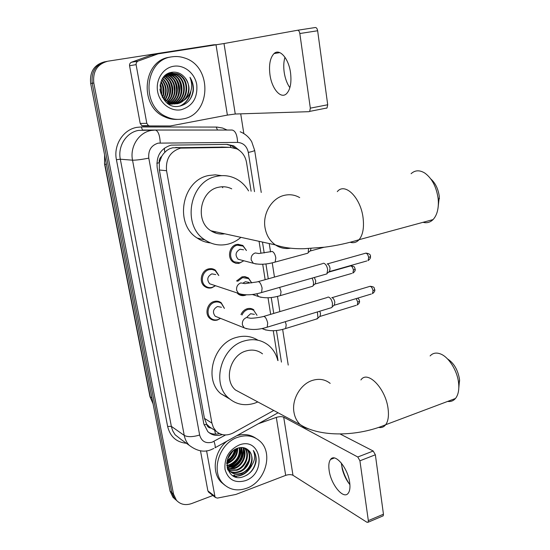 <?xml version="1.0" encoding="UTF-8"?>
<svg xmlns="http://www.w3.org/2000/svg" width="550" height="550" viewBox="0 0 550 550"><rect width="100%" height="100%" fill="white"/><g stroke="black" fill="none" stroke-linecap="round" stroke-linejoin="round"><path stroke-width="0.82" d="M243.856 260.776L238.769 263.436L235.902 263.312L233.276 262.151C226.861 258.232 229.171 245.974 236.631 244.454L242.832 245.444L246.455 250.518M236.528 281.029L241.972 276.863L244.853 276.609L248.394 277.922L251.749 282.913M246.324 294.841L245.018 295.329C242.591 295.969 240.377 295.584 238.363 294.174L237.029 292.937M240.982 314.6C242.296 311.603 244.379 309.643 247.225 308.722C249.659 308.069 251.859 308.44 253.839 309.843L249.824 308.413M220.543 318.374L217.381 320.024C214.686 320.746 212.266 320.279 210.114 318.622C204.359 314.414 207.02 303.132 214.17 301.469C216.769 300.795 219.113 301.221 221.203 302.761L224.434 308.378M215.511 285.739L211.798 287.788C209.199 288.447 206.834 288.001 204.703 286.447C198.584 282.253 201.142 270.497 208.526 268.909C211.021 268.297 213.297 268.709 215.366 270.139L218.811 275.522M222.846 147.084L172.672 147.778L169.586 148.796L166.781 150.48L163.563 153.629L161.741 156.276C159.72 157.891 158.895 160.043 159.259 162.745L156.846 163.226M251.103 191.214L246.551 162.587C245.389 156.269 242.199 151.718 236.981 148.926L230.161 147.359L180.62 148.122C170.259 151.429 165.578 158.964 166.561 170.72L211.908 423.101L213.366 427.487L215.964 431.083C220.983 435.538 226.779 436.129 233.351 432.85L273.756 410.472M159.259 162.745L161.741 156.276M210.732 428.051L206.628 424.167C207.157 426.456 208.526 427.749 210.732 428.051M159.321 163.068L159.369 170.012L204.442 418.371L206.573 423.878M278.011 360.607L273.268 330.722M270.662 314.339L268.029 297.763M265.155 279.689L262.701 264.227M260.954 253.254L259.064 241.319M239.436 150.432L233.805 145.901L227.171 144.396L171.126 145.124C160.827 148.383 156.172 155.843 157.169 167.489L203.789 423.72L207.756 431.537C211.805 435.318 216.659 436.342 222.31 434.603M236.472 476.547L235.462 476.898L236.472 476.547M212.905 495.495L191.613 503.566C185.494 505.629 180.428 504.529 176.419 500.266L173.518 494.092L93.796 83.036C92.654 71.308 97.336 64.034 107.828 61.208L213.641 44.791L217.078 44.681M240.714 113.836L243.836 133.574M175.161 499.29L172.954 497.262L170.074 491.129L90.674 83.456L92.228 83.249C91.094 71.576 95.748 64.329 106.205 61.518C95.748 64.329 91.094 71.576 92.228 83.249L171.792 492.607L92.228 83.249L93.796 83.036M176.894 500.789L174.68 498.754L171.792 492.607L174.68 498.754L176.894 500.789M234.548 475.179L232.801 475.743L234.548 475.179M219.436 433.572C215.662 434.582 212.156 434.252 208.904 432.568M226.607 144.396L231.66 145.833L235.208 148.184M234.692 476.644L235.991 476.204M90.674 83.456C89.54 71.837 94.181 64.625 104.589 61.82L105.126 61.724M212.877 269.39L212.795 268.909M289.871 87.698C287.052 83.669 285.168 78.561 284.206 72.387C283.415 66.715 283.669 61.669 284.962 57.255M290.531 72.724C288.688 58.444 279.593 48.118 274.058 53.563C270.098 57.757 268.737 64.859 269.981 74.876C271.858 88.873 280.837 99.358 286.543 93.699C290.352 89.636 291.686 82.644 290.531 72.724M146.802 123.338L148.466 125.627L149.71 125.936L170.328 125.971L143.062 125.991L141.831 125.689L140.188 123.434L146.802 123.338L136.091 64.646L129.559 65.739L129.566 64.487L130.192 63.119L131.361 62.281L150.776 55.234L158.091 53.852L137.651 61.249L136.269 62.776L136.091 64.646M140.188 123.434L129.559 65.739M297.577 30.257L315.356 27.514C316.47 27.534 317.233 28.614 317.639 30.752L299.832 33.529C299.42 31.378 298.671 30.284 297.577 30.257L224.001 43.546L158.091 53.852M170.328 125.971L227.391 115.101L235.262 114.015L309.059 111.677L309.691 111.396L310.331 108.164L327.711 104.761L317.639 30.752M327.711 104.761L327.03 107.972L326.384 108.247M310.331 108.164L299.832 33.529M182.724 118.944C177.176 119.955 171.751 119.219 166.437 116.738C140.456 106.123 144.533 59.579 171.958 56.829C176.296 56.169 180.565 56.574 184.772 58.046C212.857 66.612 210.932 115.122 182.724 118.944M177.609 119.384C173.133 119.639 168.781 118.779 164.574 116.792C138.683 106.226 142.725 59.895 170.053 57.159M193.277 91.19C193.779 86.164 192.679 81.537 189.977 77.309C193.38 86.102 191.696 93.576 184.938 99.722C190.383 92.586 190.376 85.229 184.903 77.653C181.486 73.576 177.327 71.761 172.425 72.215C152.309 74.339 159.431 110.454 179.101 106.226C186.849 104.603 191.572 99.591 193.277 91.19M173.594 66.268C184.14 64.487 194.913 73.239 196.769 84.762C197.752 97.921 192.541 106.246 181.129 109.752C170.761 111.774 159.651 103.324 157.623 91.554C155.437 79.819 163.02 67.877 173.594 66.268M174.412 103.943L174.488 103.929C188.657 102.149 190.272 78.423 176.914 73.858L170.308 73.123L166.918 74.216M174.708 103.957L175.079 103.895C189.255 102.114 190.884 78.354 177.506 73.782L170.892 73.047L164.134 76.574M172.067 104.088L172.934 103.909M173.229 103.833C186.656 100.946 187.282 78.533 174.549 74.161L169.826 73.274M169.531 73.281L168.465 73.363M172.356 104.094L173.229 103.936M173.518 103.868C187.158 101.269 188.038 78.506 175.141 74.085L170.115 73.205M169.386 72.971L169.806 73.219L168.438 73.377M169.847 104.204L170.61 104.046M170.899 103.978L171.758 103.716M172.047 103.62C184.594 99.681 184.319 78.643 172.212 74.463L168.699 73.624M170.424 104.17L170.899 104.081M171.188 104.012L172.054 103.771M172.343 103.682C185.116 99.997 185.054 78.616 172.796 74.388L168.981 73.528M168.761 104.074L169.441 103.868M169.73 103.764L170.583 103.427M170.864 103.297C182.456 98.45 181.411 78.753 169.902 74.766L167.592 74.099M171.16 103.386C182.999 98.759 182.133 78.726 170.479 74.69L167.867 73.968M168.561 103.448L169.407 103.022M169.689 102.864C180.242 97.247 178.558 78.87 167.619 75.061L166.519 74.683M168.857 103.537L169.703 103.132M169.984 102.981C180.806 97.542 179.266 78.843 168.19 74.986L166.787 74.525M168.506 102.307C177.918 96.085 175.773 79.104 165.474 75.405M168.802 102.458C178.537 96.353 176.447 78.946 165.921 75.281L165.736 75.213M167.331 101.613C175.154 95.246 173.305 80.52 164.457 76.258M167.626 101.798C175.842 95.446 173.924 80.169 164.711 76.031M166.141 100.753C172.404 94.483 170.858 81.895 163.508 77.309M166.437 100.987C173.092 94.669 171.469 81.551 163.735 77.028M164.945 99.694C169.448 92.022 168.664 84.982 162.594 78.567M165.241 99.983C170.101 92.049 169.297 84.803 162.821 78.231M163.728 98.368C166.843 91.864 166.176 85.779 161.714 80.108M164.031 98.732C167.496 91.912 166.794 85.566 161.927 79.695M162.47 96.614C164.257 91.568 163.728 86.721 160.889 82.081M162.793 97.103C164.904 91.664 164.34 86.474 161.088 81.531M161.123 93.961L160.153 84.954M161.473 94.779C162.312 91.114 161.927 87.546 160.318 84.088M162.167 97.089L168.974 102.843L176.846 103.785C187.901 102.334 192.603 86.047 184.903 77.653M159.933 89.21C160.854 95.659 164.065 100.196 169.558 102.809L177.444 103.751L184.938 99.722M166.98 102.843L174.412 103.998M168.905 104.156L172.067 104.136M170.115 90.75L169.593 86.116M172.322 91.211L171.655 85.25M174.542 91.554L173.752 84.494M176.77 91.829L175.89 83.799M173.161 78.396L169.503 74.614M168.919 74.188L168.307 73.776M179.025 92.056L178.049 83.153M175.361 78.004L171.738 74.284M171.16 73.865L170.252 73.274M170.074 73.164L169.593 72.896M181.294 92.249L180.242 82.541M180.434 105.971C186.443 102.912 189.922 97.969 190.864 91.142M161.047 93.775L160.119 85.181M162.828 95.59C163.776 91.259 163.302 87.037 161.418 82.933M169.173 95.734C170.404 90.881 169.888 86.164 167.626 81.586M167.365 103.008L167.936 102.348M168.135 102.101L169.888 99.399M171.332 95.769C172.659 90.75 172.129 85.876 169.744 81.146M167.613 77.983L165.22 75.604M175.718 95.817C177.244 90.468 176.688 85.284 174.047 80.266M171.951 77.254L168.912 74.422M177.939 95.824C179.568 90.324 179.004 84.989 176.241 79.826M174.157 76.883L171.139 74.092M170.651 73.748L169.902 73.274M180.194 95.831C181.919 90.172 181.342 84.693 178.454 79.392M176.392 76.512L173.401 73.769M172.913 73.432L172.178 72.958M172.088 72.909L171.215 72.421M179.912 106.088C185.542 103.359 189.008 98.89 190.321 92.689M189.729 99.777C194.164 92.551 194.246 85.058 189.977 77.309M430.856 179.018C435.449 183.123 438.268 188.994 439.312 196.639L438.027 208.141M423.039 222.31C426.828 223.327 430.162 222.42 433.043 219.594C436.872 215.462 438.632 209.234 438.329 200.908L438.13 198.564C436.459 186.931 432.066 178.468 424.944 173.154C419.698 169.888 415.085 170.067 411.098 173.69M231.715 188.836C227.583 186.794 223.252 186.258 218.708 187.234C200.062 190.424 194.638 221.169 210.932 230.78C215.201 233.544 219.814 234.554 224.764 233.805M240.907 237.346C237.112 240.625 232.877 242.873 228.202 244.097C219.917 246.091 212.156 244.702 204.937 239.924C181.376 225.576 189.661 180.764 216.879 176.289C223.884 174.831 230.498 175.787 236.727 179.156C241.643 181.913 245.589 185.831 248.559 190.905M210.485 242.928C205.7 242.447 201.266 240.824 197.182 238.047C173.91 223.919 182.029 179.877 208.883 175.491L215.318 174.831L221.671 175.642M221.98 186.78L222.784 187.736M215.669 231.818L214.356 232.602M447.514 358.909C453.97 363.11 457.978 370.006 459.546 379.596L458.803 388.004M447.645 401.418C450.78 401.857 453.379 400.874 455.455 398.482C457.999 395.326 459.099 390.699 458.748 384.615L458.611 383.13C457.401 370.631 448.58 356.737 440.261 353.849C436.123 352.371 432.747 353.066 430.121 355.926M262.508 353.842C257.723 350.157 252.237 349.195 246.056 350.969C230.196 355.128 223.472 380.215 235.558 390.039L242.777 393.903M257.826 401.954L254.774 403.171C244.867 406.271 236.136 404.566 228.601 398.056C211.117 383.487 221.203 346.851 244.379 340.924C253.289 338.415 261.209 339.769 268.125 344.981C272.965 348.872 276.189 354.049 277.798 360.511M229.611 398.942L220.756 393.669C203.466 379.287 213.379 343.255 236.266 337.466C244.193 335.218 251.426 336.132 257.95 340.223M212.431 284.707L209.701 283.793C206.587 279.764 207.302 276.451 211.839 273.866L215.731 274.567M215.407 285.704L212.211 287.375C209.777 287.994 207.563 287.574 205.562 286.124C199.822 282.184 202.214 271.15 209.144 269.658L212.032 269.438L215.167 270.545L218.708 275.495M323.008 263.306L323.847 263.271C325.731 264.034 327.002 266.124 327.669 269.541L326.913 273.893L260.246 292.916M327.181 263.883L327.298 263.911C328.653 264.461 329.574 265.966 330.055 268.428L329.498 271.562L366.891 260.941M217.587 317.192L215.208 316.236C212.307 312.297 213.063 309.059 217.477 306.522L221.478 307.264M220.461 318.34L217.8 319.653C215.277 320.334 213.001 319.894 210.987 318.34C205.583 314.394 208.079 303.806 214.789 302.246C217.229 301.606 219.429 302.012 221.396 303.462L224.352 308.351M327.731 297.131L328.68 297.117C330.557 297.969 331.829 300.087 332.482 303.456L332.221 306.866L331.794 307.567L330.337 308.007M331.788 297.626L332.09 297.674C333.444 298.293 334.359 299.819 334.833 302.246L334.324 305.209L371.332 294.009M240.955 260.006L238.164 259.263C234.85 255.255 235.476 251.914 240.027 249.239L243.561 249.81M308.509 248.566L308.241 252.532L307.801 253.206L306.398 253.584M243.781 260.755L240.171 262.804L234.128 261.786C228.106 258.108 230.271 246.599 237.27 245.169L243.093 246.104L246.379 250.498M310.998 248.442L310.386 250.951L324.005 247.266M243.341 282.872L245.369 281.751L249.019 282.363M245.809 294.834L242.254 295.13L239.312 293.913M237.607 281.359L242.612 277.606L248.641 278.603L251.687 282.927M314.353 277.468L315.762 280.954L315.26 283.965L351.808 273.412M312.056 278.128C313.493 280.913 313.857 283.401 313.143 285.594L312.73 286.241L311.369 286.632M247.149 316.917L250.614 313.713L254.375 314.359M242.021 314.985C243.251 312.18 245.197 310.351 247.864 309.492L251.13 309.286L253.694 310.282L257.022 315.322M319.791 311.211L320.512 313.562L320.052 316.408L356.235 305.326M317.398 311.939L317.955 318.086L316.257 319.117M349.91 484.674C346.418 480.356 343.874 475.172 342.279 469.123L341.309 462.997M349.669 482.453C347.903 467.919 334.991 452.698 330.577 459.429C328.9 461.677 328.419 465.334 329.134 470.394C330.873 484.516 343.606 500.039 348.253 493.178C349.862 490.978 350.329 487.403 349.669 482.453M208.904 492.346L207.873 490.861L214.899 496.382L206.573 450.773M207.873 490.861L200.489 450.794M341.344 463.519L342.189 467.699C343.757 473.777 346.218 479.297 349.573 484.261M340.017 433.936L373.203 451.021L375.361 454.781L359.92 460.804L357.782 457.002L283.704 417.182C281.799 416.412 279.331 416.487 276.306 417.409L258.376 423.713M214.899 496.382L215.428 497.489L217.408 498.094L235.888 494.443L285.684 475.372C288.654 474.402 291.087 474.375 292.985 475.296L366.987 522.294L368.122 522.232L368.335 520.616L383.453 514.209L375.361 454.781M383.453 514.209L383.219 515.817L382.594 516.086M368.335 520.616L359.92 460.804M246.702 488.235C237.462 491.439 229.604 489.906 223.142 483.629C210.334 471.343 219.354 442.942 237.868 437.25C246.434 434.5 253.77 435.799 259.882 441.141C273.666 452.863 265.547 481.821 246.702 488.235M224.771 485.176L221.21 482.192C211.282 472.354 214.115 451.413 226.834 441.231M248.607 450.388C245.664 447.59 242.048 446.848 237.765 448.161C220.186 453.743 226.105 483.484 243.416 476.699C250.243 474.066 254.451 469.061 256.039 461.697C256.527 457.318 255.606 453.571 253.275 450.443C256.107 456.961 254.499 463.21 248.435 469.198C253.227 462.268 253.337 456.053 248.765 450.539L248.765 450.539M239.209 444.984C261.154 436.363 267.266 473.371 245.396 480.679C234.871 483.478 228.071 479.683 224.998 469.301C224.201 458.013 228.938 449.907 239.209 444.984M239.25 447.755C240.13 455.661 236.741 461.368 229.096 464.867L226.751 465.417L229.845 471.226C232.705 472.478 235.661 472.594 238.7 471.57C248.304 468.717 252.677 454.575 246.256 448.924L245.541 448.298M227.755 469.831C231.055 472.643 234.912 473.364 239.319 471.996C248.93 469.136 253.309 454.981 246.881 449.322L245.754 448.394M228.841 470.058L236.266 469.865C245.458 467.108 250.037 453.86 244.276 447.858M229.082 470.36L236.871 470.291C246.283 467.486 250.738 453.764 244.619 447.961M227.989 468.724L233.853 468.181C242.241 465.582 247.129 454.142 242.777 447.576M228.188 469.074L234.451 468.6C243.038 465.96 247.871 454.08 243.169 447.624M240.982 447.528C241.106 457.222 236.541 463.774 227.274 467.177L231.461 466.517C239.986 462.357 243.196 456.026 241.106 447.521M227.446 467.596L232.059 466.929C240.79 462.598 243.952 456.122 241.539 447.507M226.861 465.884L229.687 465.272C237.559 461.615 240.907 455.744 239.738 447.666M226.738 463.231L226.751 463.231C233.434 460.357 236.899 455.407 237.139 448.388M226.71 463.829L227.336 463.636C234.272 460.604 237.731 455.455 237.696 448.181M227.178 460.35C231.261 457.696 233.729 454.156 234.568 449.714M226.999 461.168C231.791 458.384 234.548 454.424 235.276 449.288M228.401 456.864L231.749 452.031M227.095 467.734L229.233 470.793C232.561 473.873 236.534 474.705 241.168 473.289C250.807 470.415 255.2 456.204 248.765 450.533M227.81 469.961L229.817 471.206C233.166 474.313 237.146 475.138 241.787 473.715L248.435 469.198M227.673 469.618L228.477 469.934M227.741 469.789L228.718 470.229M227.411 468.896L227.796 468.992M236.837 435.676C243.877 433.634 250.147 434.459 255.661 438.137M248.861 460.439L244.221 468.208M227.597 458.865L233.276 450.649M226.792 462.598C232.299 459.277 235.524 454.637 236.466 448.676M228.387 467.156C237.036 463.561 241.354 457.208 241.326 448.092M230.677 468.834C239.429 465.224 243.781 458.81 243.732 449.591M233.578 476.163C241.326 476.829 247.383 473.309 251.749 465.616M227.831 458.212L232.746 451.089M226.834 462.206C232.038 458.947 235.132 454.493 236.122 448.841M229.529 468.861C239.092 465.348 243.698 458.597 243.341 448.614M233.104 475.915C239.91 476.726 245.609 473.935 250.209 467.555M246.373 475.413C255.406 470.168 258.658 457.332 253.275 450.443M175.636 147.455L183.673 147.799M215.511 434.149L214.692 430.265M230.801 147.366L230.354 145.269M164.773 152.261L164.299 148.232M206.628 424.167L204.064 424.951M159.369 170.012L166.561 170.72M221.478 147.036L230.161 147.359M204.442 418.371L211.908 423.101M254.499 191.634L248.304 152.439C246.902 146.197 243.334 142.849 237.593 142.402L158.187 143.137C151.243 145.317 148.115 150.315 148.796 158.132L199.643 435.016C201.513 441.389 205.693 443.774 212.176 442.172L225.576 434.961M213.819 448.449L211.798 449.371C204.669 452.712 197.106 451.33 189.111 445.225C186.615 442.544 184.992 439.271 184.236 435.408L132.529 160.188C129.724 146.809 138.772 132.509 151.222 130.446L155.313 130.054L138.483 130.412C126.342 132.412 117.562 146.252 120.319 159.211L171.497 427.13L172.748 430.863L175.127 434.775L181.486 439.766M186.388 443.279C176.413 442.255 170.163 436.645 167.633 426.456L116.428 159.706L120.319 159.211L132.529 160.188C135.946 160.256 141.371 159.569 148.796 158.132M278.066 412.775L215.043 447.776C215.435 446.552 215.077 444.414 213.964 441.368M116.428 159.706C113.314 145.152 123.2 129.594 136.84 127.373L141.316 126.954L217.023 127.078L222.613 128.047L227.109 130.034M106.748 61.414L106.205 61.518M173.518 494.092L170.074 491.129M160.243 142.931C159.809 135.121 158.166 130.831 155.313 130.054L232.169 130.041L142.464 130.034L141.316 126.954M199.643 435.016C192.871 437.051 187.736 437.181 184.236 435.408L171.332 426.346L167.633 426.456M281.435 362.099L276.444 330.495M273.749 313.424L271.232 297.509M268.276 278.816L265.925 263.938M264.192 252.972L262.467 242.069M217.484 130.02L216.212 127.057M248.304 152.439C252.161 151.601 254.286 150.927 254.664 150.404L254.643 150.239M237.593 142.402C237.222 134.908 235.414 130.783 232.169 130.041M104.569 164.072L149.903 396.309L153.037 403.679M104.734 155.643L104.555 164.017L104.596 154.963M106.418 164.306L104.858 164.154L150.274 396.88L151.931 397.98M235.262 114.015L224.001 43.546M227.391 115.101L216.019 44.846M149.71 125.936L143.062 125.991M157.603 53.976L150.776 55.234M131.361 62.281L137.919 61.133M299.688 197.615C294.938 194.865 289.857 194.102 284.439 195.312C271.913 197.959 262.508 213.51 265.018 227.645C266.331 235.173 269.775 240.921 275.351 244.887C280.039 248.009 285.12 249.116 290.593 248.194M337.308 191.627C344.96 182.036 360.862 197.746 363.11 218.116C364.196 227.824 362.856 235.015 359.102 239.683C356.634 242.399 353.719 243.272 350.336 242.296M330.186 383.377C325.029 379.321 319.062 378.345 312.297 380.449C300.534 384.113 291.658 399.369 293.941 412.149C294.8 417.312 296.931 421.493 300.334 424.689L304.425 427.515L309.114 429.076M360.917 379.947C367.579 369.758 385.935 388.719 388.121 409.076C388.953 416.068 388.142 421.279 385.701 424.717C383.907 427.034 381.59 427.941 378.764 427.433M327.339 263.918L364.781 253.44C366.527 252.649 367.826 254.004 368.692 257.503L368.046 260.611C369.978 259.188 370.783 257.84 370.446 256.575L368.692 257.503M370.432 256.424L370.446 256.575C370.803 254.678 369.291 253.522 365.908 253.11M240.859 282.906L244.929 283.635L257.118 281.93C259.146 280.919 260.81 282.975 262.109 288.083L261.58 292.518C252.636 295.206 244.97 295.522 238.576 293.459L236.658 290.386C236.218 286.715 237.614 284.226 240.859 282.906M241.567 294.408L209.701 283.793M332.028 297.667L369.084 286.605C370.831 285.828 372.151 287.203 373.038 290.73L372.453 293.673C374.344 292.208 375.114 290.888 374.77 289.719L373.038 290.73M374.749 289.548L374.77 289.719C373.739 287.939 375.464 287.011 370.171 286.268M246.833 328.831L244.166 327.827L242.433 324.954C241.993 321.351 243.375 318.869 246.586 317.515L250.766 318.271C254.375 318.161 258.335 317.646 262.646 316.724C264.681 315.741 266.365 317.831 267.692 322.994L267.211 327.174L265.932 327.573M256.218 264.034L253.316 263.278L251.233 260.095C250.821 256.548 252.161 254.169 255.248 252.952L258.857 253.529L272.174 251.446C273.969 252.237 275.179 254.416 275.818 257.971L275.137 262.068L273.831 262.439M328.515 272.174L349.724 266.145C351.368 265.43 352.605 266.757 353.437 270.132L352.853 273.116C354.764 271.679 355.541 270.373 355.183 269.177L353.437 270.132M355.169 269.039L355.183 269.177C354.131 267.142 355.52 266.489 350.742 265.843M279.641 287.368L281.05 291.72L280.424 295.584L279.166 295.969M261.174 297.357L258.534 296.526L256.699 293.762M356.194 298.588L357.775 302.197L357.239 305.016C359.095 303.586 359.844 302.301 359.494 301.159L357.775 302.197M359.48 301.001L359.494 301.159C359.274 299.674 358.6 298.691 357.479 298.203M285.34 321.668L286.199 324.878L285.622 328.529L284.405 328.914M266.056 330.082L263.677 329.209L262.852 328.364M292.985 475.296L283.704 417.182M285.684 475.372L276.306 417.409M357.782 457.002L373.203 451.021M234.788 475.351L233.076 475.901M242.832 245.444L237.738 244.248M248.394 277.922L243.856 276.574M221.203 302.761L216.824 301.159M215.366 270.139L210.368 268.634M208.478 426.257L215.964 431.083M176.419 500.266L172.954 497.262M189.111 445.225L181.631 439.869M288.221 365.062L282.645 329.395M279.868 311.603L277.489 296.409M274.471 277.09L272.243 262.838M270.538 251.928L269.225 243.547M261.243 192.466L254.664 150.404L251.742 141.811C249.012 137.115 245.156 133.774 240.192 131.78M231.66 145.833L233.805 145.901M153.072 403.837L149.937 396.488M279.812 52.614L274.058 53.563M309.691 111.396L327.03 107.972M148.466 125.627L141.831 125.689M166.437 116.738L164.574 116.792M177.506 73.782L176.914 73.858M175.141 74.085L174.549 74.161M172.796 74.388L172.212 74.463M170.479 74.69L169.902 74.766M168.19 74.986L167.619 75.061M165.921 75.281L165.571 75.329M169.558 102.809L168.974 102.843M439.45 198.344L438.329 200.908M210.932 230.78L275.351 244.887C283.498 247.727 293.157 248.992 304.329 248.696L324.452 247.211C336.627 245.623 348.178 243.114 359.102 239.683L433.043 219.594M204.937 239.924L197.182 238.047M459.642 380.676L458.748 384.615M235.558 390.039L300.334 424.689C320.265 437.498 358.208 436.466 385.701 424.717L455.455 398.482M228.601 398.056L220.756 393.669M205.562 286.124L203.617 285.457M258.479 281.545L322.403 263.711M329.835 271.04L327.374 273.164M215.208 316.236L244.166 327.827C250.58 330.206 258.259 329.993 267.211 327.174L331.794 307.567M210.987 318.34L209.014 317.536M263.959 316.339L327.161 297.529M334.641 304.7L332.221 306.866M238.164 259.263L253.316 263.278C259.449 264.894 266.722 264.495 275.137 262.068L307.801 253.206M234.128 261.786L232.189 261.257M310.709 250.47L308.241 252.532M252.278 294.477L258.534 296.526C264.701 298.451 271.996 298.134 280.424 295.584L312.73 286.241M315.562 283.491L313.143 285.594M261.979 328.549L263.677 329.209C269.871 331.423 277.186 331.196 285.622 328.529L317.57 318.711M320.334 315.954L317.955 318.086M334.338 457.985L330.577 459.429M368.122 522.232L383.219 515.817M215.428 497.489L208.395 491.947M342.279 469.123L342.189 467.699M223.142 483.629L221.21 482.192M246.881 449.322L246.256 448.924M229.845 471.226L229.233 470.793"/></g></svg>
